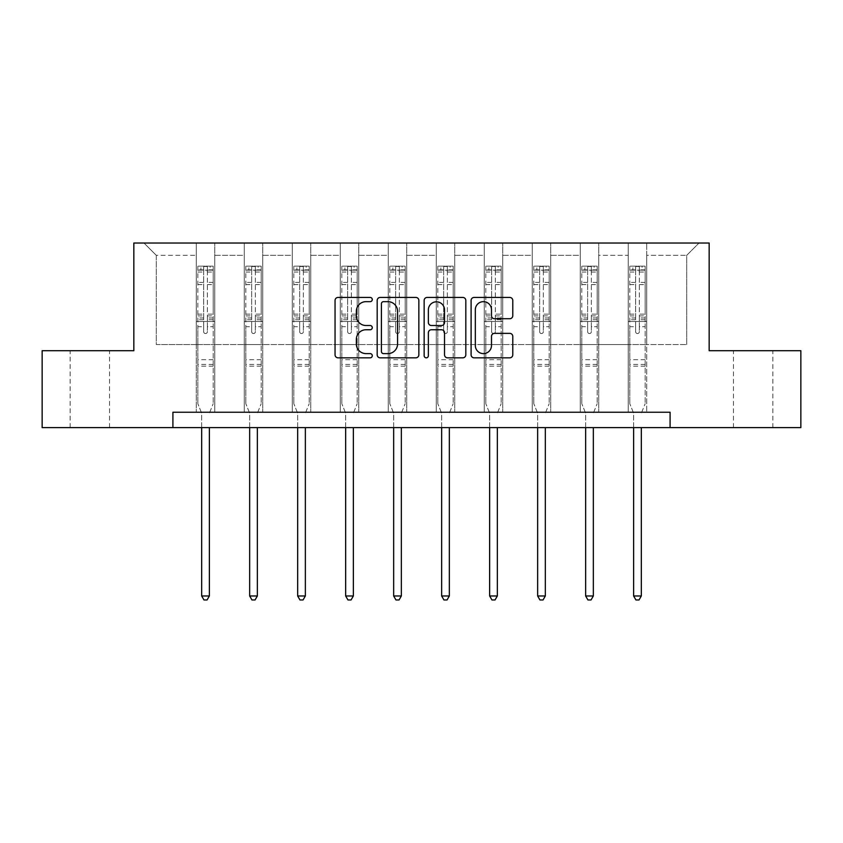 <?xml version="1.0" encoding="UTF-8"?>
<svg xmlns="http://www.w3.org/2000/svg" width="843" height="843" viewBox="0 0 843 843"><rect width="100%" height="100%" fill="white"/><g stroke="black" fill="none" stroke-linecap="round" stroke-linejoin="round"><path stroke-width="0.63" stroke-dasharray="4.21 3.16" d="M372.279 299.55A2.118 2.118 0 0 0 370.161 297.431L338.075 297.431A3.024 3.024 0 0 0 335.05 300.456L335.05 354.808A3.024 3.024 0 0 0 338.075 357.832L370.161 357.832A2.118 2.118 0 0 0 372.279 355.714A2.118 2.118 0 0 0 370.161 353.607L366.01 353.607A9.663 9.663 0 0 1 356.347 343.944L356.347 339.413A9.663 9.663 0 0 1 366.01 329.75L370.161 329.75A2.118 2.118 0 0 0 372.279 327.632A2.118 2.118 0 0 0 370.161 325.514L366.01 325.514A9.663 9.663 0 0 1 356.347 315.851L356.347 311.32A9.663 9.663 0 0 1 366.01 301.657L370.161 301.657A2.118 2.118 0 0 0 372.279 299.55M753.157 350.709L772.852 350.709L753.157 350.709M753.157 427.622L772.852 427.622L753.157 427.622M89.843 350.709L70.148 350.709L89.843 350.709M89.843 427.622L70.148 427.622L89.843 427.622M670.09 427.622L670.09 412.238L670.09 427.622L800.85 427.622L800.85 350.709L709.163 350.709L709.163 243.026L133.837 243.026L133.837 350.709L42.15 350.709L42.15 427.622L172.91 427.622L172.91 412.238L670.09 412.238L172.91 412.238L670.09 412.238L670.09 427.622L172.91 427.622L172.91 412.238L172.91 427.622M628.246 243.026L699.016 243.026L646.707 243.026L646.707 344.555L686.708 344.555L646.707 344.555L646.707 255.334L686.708 255.334L646.707 255.334L646.707 243.026L646.707 412.238L628.246 412.238L646.707 412.238L628.246 412.238L646.707 412.238L646.707 243.026L598.72 243.026L628.246 243.026L628.246 344.555L598.72 344.555L628.246 344.555L628.246 255.334L598.72 255.334L598.72 344.555L598.72 255.334L628.246 255.334L628.246 243.026L628.246 412.238L628.246 321.478L628.246 344.555L646.707 344.555L628.246 344.555L628.246 321.478L646.707 321.478L628.246 321.478L628.246 412.238L628.246 243.026M580.258 243.026L598.72 243.026L598.72 412.238L580.258 412.238L598.72 412.238L580.258 412.238L598.72 412.238L598.72 243.026L550.721 243.026L580.258 243.026L580.258 344.555L550.721 344.555L580.258 344.555L580.258 255.334L550.721 255.334L550.721 344.555L550.721 255.334L580.258 255.334L580.258 243.026L580.258 412.238L580.258 321.478L580.258 344.555L598.72 344.555L580.258 344.555L580.258 321.478L598.72 321.478L580.258 321.478L580.258 412.238L580.258 243.026M532.26 243.026L550.721 243.026L550.721 412.238L532.26 412.238L550.721 412.238L532.26 412.238L550.721 412.238L550.721 243.026L502.723 243.026L532.26 243.026L532.26 344.555L502.723 344.555L532.26 344.555L532.26 255.334L502.723 255.334L502.723 344.555L502.723 255.334L532.26 255.334L532.26 243.026L532.26 412.238L532.26 321.478L532.26 344.555L550.721 344.555L532.26 344.555L532.26 321.478L550.721 321.478L532.26 321.478L532.26 412.238L532.26 243.026M484.261 243.026L502.723 243.026L502.723 412.238L484.261 412.238L502.723 412.238L484.261 412.238L502.723 412.238L502.723 243.026L454.725 243.026L484.261 243.026L484.261 344.555L454.725 344.555L484.261 344.555L484.261 255.334L454.725 255.334L454.725 344.555L454.725 255.334L484.261 255.334L484.261 243.026L484.261 412.238L484.261 321.478L484.261 344.555L502.723 344.555L484.261 344.555L484.261 321.478L502.723 321.478L484.261 321.478L484.261 412.238L484.261 243.026M436.263 243.026L454.725 243.026L454.725 412.238L436.263 412.238L454.725 412.238L436.263 412.238L454.725 412.238L454.725 243.026L406.737 243.026L436.263 243.026L436.263 344.555L406.737 344.555L436.263 344.555L436.263 255.334L406.737 255.334L406.737 344.555L406.737 255.334L436.263 255.334L436.263 243.026L436.263 412.238L436.263 321.478L436.263 344.555L454.725 344.555L436.263 344.555L436.263 321.478L454.725 321.478L436.263 321.478L436.263 412.238L436.263 243.026M388.275 243.026L406.737 243.026L406.737 412.238L388.275 412.238L406.737 412.238L388.275 412.238L406.737 412.238L406.737 243.026L358.739 243.026L388.275 243.026L388.275 344.555L358.739 344.555L388.275 344.555L388.275 255.334L358.739 255.334L358.739 344.555L358.739 255.334L388.275 255.334L388.275 243.026L388.275 412.238L388.275 321.478L388.275 344.555L406.737 344.555L388.275 344.555L388.275 321.478L406.737 321.478L388.275 321.478L388.275 412.238L388.275 243.026M340.277 243.026L358.739 243.026L358.739 412.238L340.277 412.238L358.739 412.238L340.277 412.238L358.739 412.238L358.739 243.026L310.74 243.026L340.277 243.026L340.277 344.555L310.74 344.555L340.277 344.555L340.277 255.334L310.74 255.334L310.74 344.555L310.74 255.334L340.277 255.334L340.277 243.026L340.277 412.238L340.277 321.478L340.277 344.555L358.739 344.555L340.277 344.555L340.277 321.478L358.739 321.478L340.277 321.478L340.277 412.238L340.277 243.026M292.279 243.026L310.74 243.026L310.74 412.238L292.279 412.238L310.74 412.238L292.279 412.238L310.74 412.238L310.74 243.026L262.742 243.026L292.279 243.026L292.279 344.555L262.742 344.555L292.279 344.555L292.279 255.334L262.742 255.334L262.742 344.555L262.742 255.334L292.279 255.334L292.279 243.026L292.279 412.238L292.279 321.478L292.279 344.555L310.74 344.555L292.279 344.555L292.279 321.478L310.74 321.478L292.279 321.478L292.279 412.238L292.279 243.026M244.28 243.026L262.742 243.026L262.742 412.238L244.28 412.238L262.742 412.238L244.28 412.238L262.742 412.238L262.742 243.026L214.754 243.026L244.28 243.026L244.28 344.555L214.754 344.555L244.28 344.555L244.28 255.334L214.754 255.334L214.754 344.555L214.754 255.334L244.28 255.334L244.28 243.026L244.28 412.238L244.28 321.478L244.28 344.555L262.742 344.555L244.28 344.555L244.28 321.478L262.742 321.478L244.28 321.478L244.28 412.238L244.28 243.026M196.293 243.026L214.754 243.026L214.754 412.238L196.293 412.238L214.754 412.238L196.293 412.238L214.754 412.238L214.754 243.026L143.984 243.026L196.293 243.026L196.293 344.555L156.292 344.555L156.292 255.334L196.293 255.334L156.292 255.334L143.984 243.026L156.292 255.334L156.292 344.555L196.293 344.555L196.293 243.026L196.293 412.238L196.293 243.026M686.708 344.555L686.708 255.334L699.016 243.026L686.708 255.334L686.708 344.555M196.293 344.555L214.754 344.555L214.754 321.478L214.754 412.238L214.754 321.478L214.754 344.555L196.293 344.555L196.293 321.478L214.754 321.478L196.293 321.478L196.293 412.238L196.293 344.555M196.293 321.478L214.754 321.478L196.293 321.478M244.28 321.478L262.742 321.478L244.28 321.478M292.279 321.478L310.74 321.478L292.279 321.478M340.277 321.478L358.739 321.478L340.277 321.478M388.275 321.478L406.737 321.478L388.275 321.478M436.263 321.478L454.725 321.478L436.263 321.478M484.261 321.478L502.723 321.478L484.261 321.478M532.26 321.478L550.721 321.478L532.26 321.478M580.258 321.478L598.72 321.478L580.258 321.478M628.246 321.478L646.707 321.478L628.246 321.478M418.855 354.808L418.855 300.456A3.024 3.024 0 0 0 415.841 297.431L380.204 297.431A3.024 3.024 0 0 0 377.179 300.456L377.179 354.808A3.024 3.024 0 0 0 380.204 357.832L415.841 357.832A3.024 3.024 0 0 0 418.855 354.808M383.523 301.657A2.118 2.118 0 0 0 381.415 303.775L381.415 351.489A2.118 2.118 0 0 0 383.523 353.607L387.906 353.607A9.663 9.663 0 0 0 397.569 343.944L397.569 311.32A9.663 9.663 0 0 0 387.906 301.657L383.523 301.657M427.159 297.431L462.796 297.431A3.024 3.024 0 0 1 465.821 300.456L465.821 354.808A3.024 3.024 0 0 1 462.796 357.832L447.549 357.832A3.024 3.024 0 0 1 444.524 354.808L444.524 332.764A3.024 3.024 0 0 0 441.511 329.75L431.395 329.75A3.024 3.024 0 0 0 428.37 332.764L428.37 355.714A2.118 2.118 0 0 1 426.252 357.832A2.118 2.118 0 0 1 424.145 355.714L424.145 300.456A3.024 3.024 0 0 1 427.159 297.431M444.524 309.887A8.082 8.082 0 0 0 436.453 301.815A8.082 8.082 0 0 0 428.37 309.887L428.37 322.5A3.024 3.024 0 0 0 431.395 325.514L441.511 325.514A3.024 3.024 0 0 0 444.524 322.5L444.524 309.887M494.504 318.728L509.762 318.728A3.024 3.024 0 0 0 512.776 315.704L512.776 300.456A3.024 3.024 0 0 0 509.762 297.431L474.124 297.431A3.024 3.024 0 0 0 471.1 300.456L471.1 354.808A3.024 3.024 0 0 0 474.124 357.832L509.762 357.832A3.024 3.024 0 0 0 512.776 354.808L512.776 336.389A3.024 3.024 0 0 0 509.762 333.364L494.504 333.364A3.024 3.024 0 0 0 491.49 336.389L491.49 345.525A8.082 8.082 0 0 1 483.408 353.607A8.082 8.082 0 0 1 475.326 345.525L475.326 309.739A8.082 8.082 0 0 1 483.408 301.657A8.082 8.082 0 0 1 491.49 309.739L491.49 315.704A3.024 3.024 0 0 0 494.504 318.728M203.669 331.689A1.844 1.844 0 0 0 205.523 333.543A1.844 1.844 0 0 1 203.669 331.689L203.669 326.705L203.669 331.689M213.131 266.156L210.139 266.156L210.139 270.16L213.216 270.16L213.216 266.167L197.831 266.167L197.831 403.681L197.831 326.705L203.669 326.705L203.669 317.99L197.831 317.99M197.831 266.167L197.831 326.705L203.669 326.705L203.669 270.972L207.367 270.972L207.367 314.144L213.216 314.144L213.216 403.681L213.216 326.705L207.367 326.705L207.367 331.689A1.844 1.844 0 0 1 205.523 333.543A1.844 1.844 0 0 0 207.367 331.689L207.367 314.144M213.216 270.16L213.216 314.144M213.216 266.167L213.216 326.705L207.367 326.705L207.367 266.536L203.669 266.536L203.669 317.99M210.139 266.156L197.905 266.156M210.139 270.16L200.908 270.16L200.908 266.156M197.831 270.16L213.131 270.16M197.905 270.16L200.908 270.16M209.591 412.691L213.216 403.681L209.591 412.691A3.077 3.077 0 0 0 209.37 413.839A3.077 3.077 0 0 1 209.591 412.691M201.677 427.622L201.677 413.839A3.077 3.077 0 0 0 201.456 412.691L197.831 403.681L201.456 412.691A3.077 3.077 0 0 1 201.677 413.839L201.677 595.98L209.37 595.98L209.37 427.622M213.216 366.147L197.831 366.147M201.677 595.98L203.985 599.974L207.062 599.974L209.37 595.98M203.669 270.972L203.669 266.536M207.367 270.972L207.367 266.536M251.667 331.689A1.844 1.844 0 0 0 253.511 333.543A1.844 1.844 0 0 1 251.667 331.689L251.667 326.705L251.667 331.689M261.13 266.156L258.127 266.156L258.127 270.16L261.204 270.16L261.204 266.167L245.819 266.167L245.819 403.681L245.819 326.705L251.667 326.705L251.667 317.99L245.819 317.99M245.819 266.167L245.819 326.705L251.667 326.705L251.667 270.972L255.366 270.972L255.366 314.144L261.204 314.144L261.204 403.681L261.204 326.705L255.366 326.705L255.366 331.689A1.844 1.844 0 0 1 253.511 333.543A1.844 1.844 0 0 0 255.366 331.689L255.366 314.144M261.204 270.16L261.204 314.144M261.204 266.167L261.204 326.705L255.366 326.705L255.366 266.536L251.667 266.536L251.667 317.99M258.127 266.156L245.903 266.156M258.127 270.16L248.896 270.16L248.896 266.156M245.819 270.16L261.13 270.16M245.903 270.16L248.896 270.16M257.579 412.691L261.204 403.681L257.579 412.691A3.077 3.077 0 0 0 257.357 413.839A3.077 3.077 0 0 1 257.579 412.691M249.665 427.622L249.665 413.839A3.077 3.077 0 0 0 249.444 412.691L245.819 403.681L249.444 412.691A3.077 3.077 0 0 1 249.665 413.839L249.665 595.98L257.357 595.98L257.357 427.622M261.204 366.147L245.819 366.147M249.665 595.98L251.973 599.974L255.05 599.974L257.357 595.98M251.667 270.972L251.667 266.536M255.366 270.972L255.366 266.536M299.665 331.689A1.844 1.844 0 0 0 301.509 333.543A1.844 1.844 0 0 1 299.665 331.689L299.665 326.705L299.665 331.689M309.128 266.156L306.125 266.156L306.125 270.16L309.202 270.16L309.202 266.167L293.817 266.167L293.817 403.681L293.817 326.705L299.665 326.705L299.665 317.99L293.817 317.99M293.817 266.167L293.817 326.705L299.665 326.705L299.665 270.972L303.354 270.972L303.354 314.144L309.202 314.144L309.202 403.681L309.202 326.705L303.354 326.705L303.354 331.689A1.844 1.844 0 0 1 301.509 333.543A1.844 1.844 0 0 0 303.354 331.689L303.354 314.144M309.202 270.16L309.202 314.144M309.202 266.167L309.202 326.705L303.354 326.705L303.354 266.536L299.665 266.536L299.665 317.99M306.125 266.156L293.901 266.156M306.125 270.16L296.894 270.16L296.894 266.156M293.817 270.16L309.128 270.16M293.901 270.16L296.894 270.16M305.577 412.691L309.202 403.681L305.577 412.691A3.077 3.077 0 0 0 305.356 413.839A3.077 3.077 0 0 1 305.577 412.691M297.663 427.622L297.663 413.839A3.077 3.077 0 0 0 297.442 412.691L293.817 403.681L297.442 412.691A3.077 3.077 0 0 1 297.663 413.839L297.663 595.98L305.356 595.98L305.356 427.622M309.202 366.147L293.817 366.147M297.663 595.98L299.971 599.974L303.048 599.974L305.356 595.98M299.665 270.972L299.665 266.536M303.354 270.972L303.354 266.536M347.664 331.689A1.844 1.844 0 0 0 349.508 333.543A1.844 1.844 0 0 1 347.664 331.689L347.664 326.705L347.664 331.689M357.126 266.156L354.123 266.156L354.123 270.16L357.2 270.16L357.2 266.167L341.815 266.167L341.815 403.681L341.815 326.705L347.664 326.705L347.664 317.99L341.815 317.99M341.815 266.167L341.815 326.705L347.664 326.705L347.664 270.972L351.352 270.972L351.352 314.144L357.2 314.144L357.2 403.681L357.2 326.705L351.352 326.705L351.352 331.689A1.844 1.844 0 0 1 349.508 333.543A1.844 1.844 0 0 0 351.352 331.689L351.352 314.144M357.2 270.16L357.2 314.144M357.2 266.167L357.2 326.705L351.352 326.705L351.352 266.536L347.664 266.536L347.664 317.99M354.123 266.156L341.889 266.156M354.123 270.16L344.892 270.16L344.892 266.156M341.815 270.16L357.126 270.16M341.889 270.16L344.892 270.16M353.575 412.691L357.2 403.681L353.575 412.691A3.077 3.077 0 0 0 353.354 413.839A3.077 3.077 0 0 1 353.575 412.691M345.662 427.622L345.662 413.839A3.077 3.077 0 0 0 345.44 412.691L341.815 403.681L345.44 412.691A3.077 3.077 0 0 1 345.662 413.839L345.662 595.98L353.354 595.98L353.354 427.622M357.2 366.147L341.815 366.147M345.662 595.98L347.969 599.974L351.046 599.974L353.354 595.98M347.664 270.972L347.664 266.536M351.352 270.972L351.352 266.536M395.652 331.689A1.844 1.844 0 0 0 397.506 333.543A1.844 1.844 0 0 1 395.652 331.689L395.652 326.705L395.652 331.689M405.114 266.156L402.122 266.156L402.122 270.16L405.198 270.16L405.198 266.167L389.814 266.167L389.814 403.681L389.814 326.705L395.652 326.705L395.652 317.99L389.814 317.99M389.814 266.167L389.814 326.705L395.652 326.705L395.652 270.972L399.35 270.972L399.35 314.144L405.198 314.144L405.198 403.681L405.198 326.705L399.35 326.705L399.35 331.689A1.844 1.844 0 0 1 397.506 333.543A1.844 1.844 0 0 0 399.35 331.689L399.35 314.144M405.198 270.16L405.198 314.144M405.198 266.167L405.198 326.705L399.35 326.705L399.35 266.536L395.652 266.536L395.652 317.99M402.122 266.156L389.887 266.156M402.122 270.16L392.891 270.16L392.891 266.156M389.814 270.16L405.114 270.16M389.887 270.16L392.891 270.16M401.574 412.691L405.198 403.681L401.574 412.691A3.077 3.077 0 0 0 401.352 413.839A3.077 3.077 0 0 1 401.574 412.691M393.66 427.622L393.66 413.839A3.077 3.077 0 0 0 393.439 412.691L389.814 403.681L393.439 412.691A3.077 3.077 0 0 1 393.66 413.839L393.66 595.98L401.352 595.98L401.352 427.622M405.198 366.147L389.814 366.147M393.66 595.98L395.968 599.974L399.045 599.974L401.352 595.98M395.652 270.972L395.652 266.536M399.35 270.972L399.35 266.536M443.65 331.689A1.844 1.844 0 0 0 445.494 333.543A1.844 1.844 0 0 1 443.65 331.689L443.65 326.705L443.65 331.689M453.113 266.156L450.109 266.156L450.109 270.16L453.186 270.16L453.186 266.167L437.802 266.167L437.802 403.681L437.802 326.705L443.65 326.705L443.65 317.99L437.802 317.99M437.802 266.167L437.802 326.705L443.65 326.705L443.65 270.972L447.348 270.972L447.348 314.144L453.186 314.144L453.186 403.681L453.186 326.705L447.348 326.705L447.348 331.689A1.844 1.844 0 0 1 445.494 333.543A1.844 1.844 0 0 0 447.348 331.689L447.348 314.144M453.186 270.16L453.186 314.144M453.186 266.167L453.186 326.705L447.348 326.705L447.348 266.536L443.65 266.536L443.65 317.99M450.109 266.156L437.886 266.156M450.109 270.16L440.878 270.16L440.878 266.156M437.802 270.16L453.113 270.16M437.886 270.16L440.878 270.16M449.561 412.691L453.186 403.681L449.561 412.691A3.077 3.077 0 0 0 449.34 413.839A3.077 3.077 0 0 1 449.561 412.691M441.648 427.622L441.648 413.839A3.077 3.077 0 0 0 441.426 412.691L437.802 403.681L441.426 412.691A3.077 3.077 0 0 1 441.648 413.839L441.648 595.98L449.34 595.98L449.34 427.622M453.186 366.147L437.802 366.147M441.648 595.98L443.955 599.974L447.032 599.974L449.34 595.98M443.65 270.972L443.65 266.536M447.348 270.972L447.348 266.536M491.648 331.689A1.844 1.844 0 0 0 493.492 333.543A1.844 1.844 0 0 1 491.648 331.689L491.648 326.705L491.648 331.689M501.111 266.156L498.108 266.156L498.108 270.16L501.185 270.16L501.185 266.167L485.8 266.167L485.8 403.681L485.8 326.705L491.648 326.705L491.648 317.99L485.8 317.99M485.8 266.167L485.8 326.705L491.648 326.705L491.648 270.972L495.336 270.972L495.336 314.144L501.185 314.144L501.185 403.681L501.185 326.705L495.336 326.705L495.336 331.689A1.844 1.844 0 0 1 493.492 333.543A1.844 1.844 0 0 0 495.336 331.689L495.336 314.144M501.185 270.16L501.185 314.144M501.185 266.167L501.185 326.705L495.336 326.705L495.336 266.536L491.648 266.536L491.648 317.99M498.108 266.156L485.874 266.156M498.108 270.16L488.877 270.16L488.877 266.156M485.8 270.16L501.111 270.16M485.874 270.16L488.877 270.16M497.56 412.691L501.185 403.681L497.56 412.691A3.077 3.077 0 0 0 497.338 413.839A3.077 3.077 0 0 1 497.56 412.691M489.646 427.622L489.646 413.839A3.077 3.077 0 0 0 489.425 412.691L485.8 403.681L489.425 412.691A3.077 3.077 0 0 1 489.646 413.839L489.646 595.98L497.338 595.98L497.338 427.622M501.185 366.147L485.8 366.147M489.646 595.98L491.954 599.974L495.031 599.974L497.338 595.98M491.648 270.972L491.648 266.536M495.336 270.972L495.336 266.536M539.646 331.689A1.844 1.844 0 0 0 541.491 333.543A1.844 1.844 0 0 1 539.646 331.689L539.646 326.705L539.646 331.689M549.099 266.156L546.106 266.156L546.106 270.16L549.183 270.16L549.183 266.167L533.798 266.167L533.798 403.681L533.798 326.705L539.646 326.705L539.646 317.99L533.798 317.99M533.798 266.167L533.798 326.705L539.646 326.705L539.646 270.972L543.335 270.972L543.335 314.144L549.183 314.144L549.183 403.681L549.183 326.705L543.335 326.705L543.335 331.689A1.844 1.844 0 0 1 541.491 333.543A1.844 1.844 0 0 0 543.335 331.689L543.335 314.144M549.183 270.16L549.183 314.144M549.183 266.167L549.183 326.705L543.335 326.705L543.335 266.536L539.646 266.536L539.646 317.99M546.106 266.156L533.872 266.156M546.106 270.16L536.875 270.16L536.875 266.156M533.798 270.16L549.099 270.16M533.872 270.16L536.875 270.16M545.558 412.691L549.183 403.681L545.558 412.691A3.077 3.077 0 0 0 545.337 413.839A3.077 3.077 0 0 1 545.558 412.691M537.644 427.622L537.644 413.839A3.077 3.077 0 0 0 537.423 412.691L533.798 403.681L537.423 412.691A3.077 3.077 0 0 1 537.644 413.839L537.644 595.98L545.337 595.98L545.337 427.622M549.183 366.147L533.798 366.147M537.644 595.98L539.952 599.974L543.029 599.974L545.337 595.98M539.646 270.972L539.646 266.536M543.335 270.972L543.335 266.536M587.634 331.689A1.844 1.844 0 0 0 589.489 333.543A1.844 1.844 0 0 1 587.634 331.689L587.634 326.705L587.634 331.689M597.097 266.156L594.104 266.156L594.104 270.16L597.181 270.16L597.181 266.167L581.796 266.167L581.796 403.681L581.796 326.705L587.634 326.705L587.634 317.99L581.796 317.99M581.796 266.167L581.796 326.705L587.634 326.705L587.634 270.972L591.333 270.972L591.333 314.144L597.181 314.144L597.181 403.681L597.181 326.705L591.333 326.705L591.333 331.689A1.844 1.844 0 0 1 589.489 333.543A1.844 1.844 0 0 0 591.333 331.689L591.333 314.144M597.181 270.16L597.181 314.144M597.181 266.167L597.181 326.705L591.333 326.705L591.333 266.536L587.634 266.536L587.634 317.99M594.104 266.156L581.87 266.156M594.104 270.16L584.873 270.16L584.873 266.156M581.796 270.16L597.097 270.16M581.87 270.16L584.873 270.16M593.556 412.691L597.181 403.681L593.556 412.691A3.077 3.077 0 0 0 593.335 413.839A3.077 3.077 0 0 1 593.556 412.691M585.643 427.622L585.643 413.839A3.077 3.077 0 0 0 585.421 412.691L581.796 403.681L585.421 412.691A3.077 3.077 0 0 1 585.643 413.839L585.643 595.98L593.335 595.98L593.335 427.622M597.181 366.147L581.796 366.147M585.643 595.98L587.95 599.974L591.027 599.974L593.335 595.98M587.634 270.972L587.634 266.536M591.333 270.972L591.333 266.536M635.633 331.689A1.844 1.844 0 0 0 637.477 333.543A1.844 1.844 0 0 1 635.633 331.689L635.633 326.705L635.633 331.689M645.095 266.156L642.092 266.156L642.092 270.16L645.169 270.16L645.169 266.167L629.784 266.167L629.784 403.681L629.784 326.705L635.633 326.705L635.633 317.99L629.784 317.99M629.784 266.167L629.784 326.705L635.633 326.705L635.633 270.972L639.331 270.972L639.331 314.144L645.169 314.144L645.169 403.681L645.169 326.705L639.331 326.705L639.331 331.689A1.844 1.844 0 0 1 637.477 333.543A1.844 1.844 0 0 0 639.331 331.689L639.331 314.144M645.169 270.16L645.169 314.144M645.169 266.167L645.169 326.705L639.331 326.705L639.331 266.536L635.633 266.536L635.633 317.99M642.092 266.156L629.869 266.156M642.092 270.16L632.861 270.16L632.861 266.156M629.784 270.16L645.095 270.16M629.869 270.16L632.861 270.16M641.544 412.691L645.169 403.681L641.544 412.691A3.077 3.077 0 0 0 641.323 413.839A3.077 3.077 0 0 1 641.544 412.691M633.63 427.622L633.63 413.839A3.077 3.077 0 0 0 633.409 412.691L629.784 403.681L633.409 412.691A3.077 3.077 0 0 1 633.63 413.839L633.63 595.98L641.323 595.98L641.323 427.622M645.169 366.147L629.784 366.147M633.63 595.98L635.938 599.974L639.015 599.974L641.323 595.98M635.633 270.972L635.633 266.536M639.331 270.972L639.331 266.536M203.669 282.416L197.831 282.416M197.831 284.607L203.669 284.607M197.831 314.144L203.669 314.144M213.216 359.687L197.831 359.687M203.669 319.739L197.831 319.739M213.216 319.739L207.367 319.739M197.831 315.883L203.669 315.883M207.367 315.883L213.216 315.883M213.216 317.99L207.367 317.99M213.216 282.416L207.367 282.416M207.367 284.607L213.216 284.607M203.669 269.844L197.831 269.844M197.831 272.036L203.669 272.036M213.216 269.844L207.367 269.844M207.367 272.036L213.216 272.036M213.216 364.418L197.831 364.418M251.667 282.416L245.819 282.416M245.819 284.607L251.667 284.607M245.819 314.144L251.667 314.144M261.204 359.687L245.819 359.687M251.667 319.739L245.819 319.739M261.204 319.739L255.366 319.739M245.819 315.883L251.667 315.883M255.366 315.883L261.204 315.883M261.204 317.99L255.366 317.99M261.204 282.416L255.366 282.416M255.366 284.607L261.204 284.607M251.667 269.844L245.819 269.844M245.819 272.036L251.667 272.036M261.204 269.844L255.366 269.844M255.366 272.036L261.204 272.036M261.204 364.418L245.819 364.418M299.665 282.416L293.817 282.416M293.817 284.607L299.665 284.607M293.817 314.144L299.665 314.144M309.202 359.687L293.817 359.687M299.665 319.739L293.817 319.739M309.202 319.739L303.354 319.739M293.817 315.883L299.665 315.883M303.354 315.883L309.202 315.883M309.202 317.99L303.354 317.99M309.202 282.416L303.354 282.416M303.354 284.607L309.202 284.607M299.665 269.844L293.817 269.844M293.817 272.036L299.665 272.036M309.202 269.844L303.354 269.844M303.354 272.036L309.202 272.036M309.202 364.418L293.817 364.418M347.664 282.416L341.815 282.416M341.815 284.607L347.664 284.607M341.815 314.144L347.664 314.144M357.2 359.687L341.815 359.687M347.664 319.739L341.815 319.739M357.2 319.739L351.352 319.739M341.815 315.883L347.664 315.883M351.352 315.883L357.2 315.883M357.2 317.99L351.352 317.99M357.2 282.416L351.352 282.416M351.352 284.607L357.2 284.607M347.664 269.844L341.815 269.844M341.815 272.036L347.664 272.036M357.2 269.844L351.352 269.844M351.352 272.036L357.2 272.036M357.2 364.418L341.815 364.418M395.652 282.416L389.814 282.416M389.814 284.607L395.652 284.607M389.814 314.144L395.652 314.144M405.198 359.687L389.814 359.687M395.652 319.739L389.814 319.739M405.198 319.739L399.35 319.739M389.814 315.883L395.652 315.883M399.35 315.883L405.198 315.883M405.198 317.99L399.35 317.99M405.198 282.416L399.35 282.416M399.35 284.607L405.198 284.607M395.652 269.844L389.814 269.844M389.814 272.036L395.652 272.036M405.198 269.844L399.35 269.844M399.35 272.036L405.198 272.036M405.198 364.418L389.814 364.418M443.65 282.416L437.802 282.416M437.802 284.607L443.65 284.607M437.802 314.144L443.65 314.144M453.186 359.687L437.802 359.687M443.65 319.739L437.802 319.739M453.186 319.739L447.348 319.739M437.802 315.883L443.65 315.883M447.348 315.883L453.186 315.883M453.186 317.99L447.348 317.99M453.186 282.416L447.348 282.416M447.348 284.607L453.186 284.607M443.65 269.844L437.802 269.844M437.802 272.036L443.65 272.036M453.186 269.844L447.348 269.844M447.348 272.036L453.186 272.036M453.186 364.418L437.802 364.418M491.648 282.416L485.8 282.416M485.8 284.607L491.648 284.607M485.8 314.144L491.648 314.144M501.185 359.687L485.8 359.687M491.648 319.739L485.8 319.739M501.185 319.739L495.336 319.739M485.8 315.883L491.648 315.883M495.336 315.883L501.185 315.883M501.185 317.99L495.336 317.99M501.185 282.416L495.336 282.416M495.336 284.607L501.185 284.607M491.648 269.844L485.8 269.844M485.8 272.036L491.648 272.036M501.185 269.844L495.336 269.844M495.336 272.036L501.185 272.036M501.185 364.418L485.8 364.418M539.646 282.416L533.798 282.416M533.798 284.607L539.646 284.607M533.798 314.144L539.646 314.144M549.183 359.687L533.798 359.687M539.646 319.739L533.798 319.739M549.183 319.739L543.335 319.739M533.798 315.883L539.646 315.883M543.335 315.883L549.183 315.883M549.183 317.99L543.335 317.99M549.183 282.416L543.335 282.416M543.335 284.607L549.183 284.607M539.646 269.844L533.798 269.844M533.798 272.036L539.646 272.036M549.183 269.844L543.335 269.844M543.335 272.036L549.183 272.036M549.183 364.418L533.798 364.418M587.634 282.416L581.796 282.416M581.796 284.607L587.634 284.607M581.796 314.144L587.634 314.144M597.181 359.687L581.796 359.687M587.634 319.739L581.796 319.739M597.181 319.739L591.333 319.739M581.796 315.883L587.634 315.883M591.333 315.883L597.181 315.883M597.181 317.99L591.333 317.99M597.181 282.416L591.333 282.416M591.333 284.607L597.181 284.607M587.634 269.844L581.796 269.844M581.796 272.036L587.634 272.036M597.181 269.844L591.333 269.844M591.333 272.036L597.181 272.036M597.181 364.418L581.796 364.418M635.633 282.416L629.784 282.416M629.784 284.607L635.633 284.607M629.784 314.144L635.633 314.144M645.169 359.687L629.784 359.687M635.633 319.739L629.784 319.739M645.169 319.739L639.331 319.739M629.784 315.883L635.633 315.883M639.331 315.883L645.169 315.883M645.169 317.99L639.331 317.99M645.169 282.416L639.331 282.416M639.331 284.607L645.169 284.607M635.633 269.844L629.784 269.844M629.784 272.036L635.633 272.036M645.169 269.844L639.331 269.844M639.331 272.036L645.169 272.036M645.169 364.418L629.784 364.418M733.473 427.622L733.473 350.709M70.148 427.622L70.148 350.709M109.527 427.622L109.527 350.709M772.852 427.622L772.852 350.709"/><path stroke-width="1.26" d="M372.279 299.55A2.118 2.118 0 0 0 370.161 297.431L338.075 297.431A3.024 3.024 0 0 0 335.05 300.456L335.05 354.808A3.024 3.024 0 0 0 338.075 357.832L370.161 357.832A2.118 2.118 0 0 0 372.279 355.714A2.118 2.118 0 0 0 370.161 353.607L366.01 353.607A9.663 9.663 0 0 1 356.347 343.944L356.347 339.413A9.663 9.663 0 0 1 366.01 329.75L370.161 329.75A2.118 2.118 0 0 0 372.279 327.632A2.118 2.118 0 0 0 370.161 325.514L366.01 325.514A9.663 9.663 0 0 1 356.347 315.851L356.347 311.32A9.663 9.663 0 0 1 366.01 301.657L370.161 301.657A2.118 2.118 0 0 0 372.279 299.55M509.762 318.728A3.024 3.024 0 0 0 512.776 315.704L512.776 300.456A3.024 3.024 0 0 0 509.762 297.431L474.124 297.431A3.024 3.024 0 0 0 471.1 300.456L471.1 354.808A3.024 3.024 0 0 0 474.124 357.832L509.762 357.832A3.024 3.024 0 0 0 512.776 354.808L512.776 336.389A3.024 3.024 0 0 0 509.762 333.364L494.504 333.364A3.024 3.024 0 0 0 491.49 336.389L491.49 345.525A8.082 8.082 0 0 1 483.408 353.607A8.082 8.082 0 0 1 475.326 345.525L475.326 309.739A8.082 8.082 0 0 1 483.408 301.657A8.082 8.082 0 0 1 491.49 309.739L491.49 315.704A3.024 3.024 0 0 0 494.504 318.728L509.762 318.728M172.91 427.622L42.15 427.622L42.15 350.709L133.837 350.709L133.837 243.026L709.163 243.026L709.163 350.709L800.85 350.709L800.85 427.622L670.09 427.622L670.09 412.238L172.91 412.238L172.91 427.622L670.09 427.622M418.855 300.456A3.024 3.024 0 0 0 415.841 297.431L380.204 297.431A3.024 3.024 0 0 0 377.179 300.456L377.179 354.808A3.024 3.024 0 0 0 380.204 357.832L415.841 357.832A3.024 3.024 0 0 0 418.855 354.808L418.855 300.456M427.159 297.431L462.796 297.431A3.024 3.024 0 0 1 465.821 300.456L465.821 354.808A3.024 3.024 0 0 1 462.796 357.832L447.549 357.832A3.024 3.024 0 0 1 444.524 354.808L444.524 332.764A3.024 3.024 0 0 0 441.511 329.75L431.395 329.75A3.024 3.024 0 0 0 428.37 332.764L428.37 355.714A2.118 2.118 0 0 1 426.252 357.832A2.118 2.118 0 0 1 424.145 355.714L424.145 300.456A3.024 3.024 0 0 1 427.159 297.431M383.523 301.657A2.118 2.118 0 0 0 381.415 303.775L381.415 351.489A2.118 2.118 0 0 0 383.523 353.607L387.906 353.607A9.663 9.663 0 0 0 397.569 343.944L397.569 311.32A9.663 9.663 0 0 0 387.906 301.657L383.523 301.657M444.524 309.887A8.082 8.082 0 0 0 436.453 301.815A8.082 8.082 0 0 0 428.37 309.887L428.37 322.5A3.024 3.024 0 0 0 431.395 325.514L441.511 325.514A3.024 3.024 0 0 0 444.524 322.5L444.524 309.887M201.677 427.622L201.677 595.98L209.37 595.98L209.37 427.622M209.37 595.98L207.062 599.974L203.985 599.974L201.677 595.98M249.665 427.622L249.665 595.98L257.357 595.98L257.357 427.622M257.357 595.98L255.05 599.974L251.973 599.974L249.665 595.98M297.663 427.622L297.663 595.98L305.356 595.98L305.356 427.622M305.356 595.98L303.048 599.974L299.971 599.974L297.663 595.98M345.662 427.622L345.662 595.98L353.354 595.98L353.354 427.622M353.354 595.98L351.046 599.974L347.969 599.974L345.662 595.98M393.66 427.622L393.66 595.98L401.352 595.98L401.352 427.622M401.352 595.98L399.045 599.974L395.968 599.974L393.66 595.98M441.648 427.622L441.648 595.98L449.34 595.98L449.34 427.622M449.34 595.98L447.032 599.974L443.955 599.974L441.648 595.98M489.646 427.622L489.646 595.98L497.338 595.98L497.338 427.622M497.338 595.98L495.031 599.974L491.954 599.974L489.646 595.98M537.644 427.622L537.644 595.98L545.337 595.98L545.337 427.622M545.337 595.98L543.029 599.974L539.952 599.974L537.644 595.98M585.643 427.622L585.643 595.98L593.335 595.98L593.335 427.622M593.335 595.98L591.027 599.974L587.95 599.974L585.643 595.98M633.63 427.622L633.63 595.98L641.323 595.98L641.323 427.622M641.323 595.98L639.015 599.974L635.938 599.974L633.63 595.98"/></g></svg>
